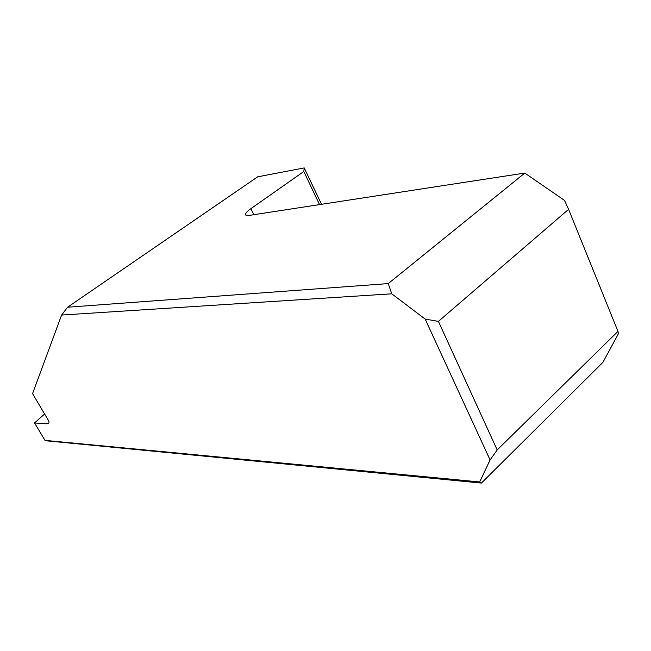 <?xml version="1.0" encoding="UTF-8"?>
<svg xmlns="http://www.w3.org/2000/svg" width="651" height="651" viewBox="0 0 651 651"><rect width="100%" height="100%" fill="white"/><g stroke="black" fill="none" stroke-linecap="round" stroke-linejoin="round"><path stroke-width="0.98" d="M44.952 440.369L479.665 481.952L490.089 459.956L497.185 449.947L617.97 331.375L618.45 333.678L602.932 362.33L481.406 483.075L47.596 440.93L44.952 440.369L34.56 422.947L45.887 423.785L48.752 423.085M425.16 319.071L391.756 293.813L61.601 315.051L67.598 307.215L257.706 176.82L304.22 167.925L303.797 171.514L250.863 208.662C246.607 211.705 244.874 213.829 245.647 215.025L249.211 215.408L524.787 173.068L564.507 200.394L568.6 209.345L438.408 321.382L425.16 319.071L490.089 459.956M45.887 423.785L47.759 423.655C48.939 423.622 49.264 422.719 48.719 420.953L32.55 393.619L61.601 315.051M67.598 307.215L388.265 283.592L524.787 173.068M391.756 293.813L388.265 283.592M481.406 483.075L479.665 481.952M321.521 204.3L304.22 167.925M34.56 422.947L44.618 414.012M303.797 171.514L319.543 204.601M568.6 209.345L617.97 331.375M497.185 449.947L438.408 321.382M253.857 214.692L250.863 208.662"/></g></svg>
